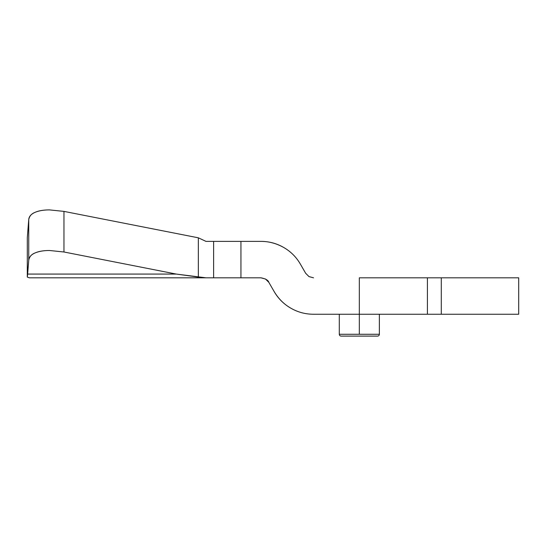 <?xml version="1.0" encoding="UTF-8"?>
<svg xmlns="http://www.w3.org/2000/svg" width="546" height="546" viewBox="0 0 546 546"><rect width="100%" height="100%" fill="white"/><g stroke="black" fill="none" stroke-linecap="round" stroke-linejoin="round"><path stroke-width="0.82" d="M359.329 314.243L359.329 277.818L427.416 277.818L427.416 314.243L359.329 314.243L518.7 314.243L518.7 277.818L427.416 277.818L427.416 314.243L441.291 314.243L441.291 277.818L359.329 277.818L359.329 314.243L313.541 314.243L359.329 314.243L359.329 334.275L339.298 334.275A1.822 1.822 0 0 0 341.12 336.097L377.545 336.097L341.12 336.097A1.822 1.822 0 0 1 339.298 334.275L339.298 314.243L339.298 334.275L359.329 334.275L359.329 314.4M518.7 277.818L441.291 277.818L441.291 314.243L518.386 314.243M265.486 279.02L260.961 277.818L265.52 279.033L268.85 282.371L274.106 291.475L268.85 282.371L265.52 279.033L260.961 277.818L29.395 277.818L31.491 277.818L29.395 277.818L27.3 277.088L28.74 260.176L28.74 219.581L27.3 237.817L27.3 277.088L27.3 237.817L28.74 219.581L28.74 260.176L27.641 274.072L176.276 274.072L63.957 251.993L49.515 250.498C43.366 250.498 38.425 251.372 34.691 253.112C30.958 254.845 28.972 257.207 28.74 260.176C29.45 256.763 31.436 254.409 34.691 253.112C38.643 251.372 43.584 250.498 49.515 250.498L63.957 251.993L176.276 274.072L205.985 277.818L240.943 277.818L240.943 241.387L260.961 241.387C269.096 241.387 276.685 243.42 283.729 247.488C290.772 251.556 296.328 257.111 300.396 264.155L305.658 273.266L308.988 276.597L313.541 277.818L308.988 276.597L305.658 273.266L300.396 264.155M63.957 211.391L198.348 237.817L198.348 277.088L198.348 237.817L205.985 241.387L240.943 241.387L213.623 241.387L213.623 277.818L213.623 241.387L205.985 241.387L198.348 237.817L63.957 211.391L63.957 251.993L63.957 211.391L49.515 209.903C43.366 209.903 38.425 210.77 34.691 212.51C30.958 214.25 28.972 216.605 28.74 219.581C29.45 216.168 31.436 213.807 34.691 212.51C38.643 210.77 43.584 209.903 49.515 209.903M265.554 279.054L268.85 282.371C268.257 280.255 265.622 278.733 260.961 277.818L240.943 277.818L240.943 241.387L260.961 241.387C268.823 241.359 276.413 243.393 283.729 247.488L283.777 247.515M313.541 314.243C305.405 314.243 297.816 312.21 290.772 308.142C283.729 304.074 278.173 298.519 274.106 291.475C278.412 298.696 283.968 304.252 290.772 308.142M198.348 277.088L176.276 274.072L27.641 274.072L27.3 277.088L29.395 277.818L205.985 277.818L198.348 277.088M379.368 314.243L379.368 334.275A1.822 1.822 -45 0 1 377.545 336.097A1.822 1.822 135 0 0 379.368 334.275L359.329 334.275L379.368 334.275L379.368 314.4M305.658 273.266L308.954 276.576L305.658 273.266M309.022 276.617L313.541 277.818L309.022 276.617"/></g></svg>
